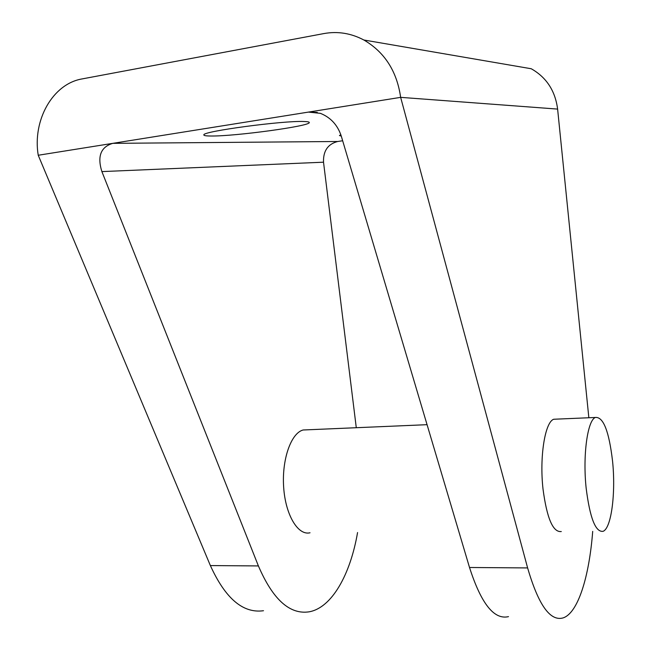 <?xml version="1.0" encoding="UTF-8"?>
<svg xmlns="http://www.w3.org/2000/svg" width="651" height="651" viewBox="0 0 651 651"><rect width="100%" height="100%" fill="white"/><g stroke="black" fill="none" stroke-linecap="round" stroke-linejoin="round"><path stroke-width="0.98" d="M211.168 136.01C206.074 136.002 203.641 135.62 203.869 134.863C202.127 131.404 283.161 120.516 303.854 121.501C307.687 121.599 309.494 121.965 309.29 122.6C309.567 126.213 235.166 136.319 211.168 136.01M341.262 136.075L339.448 135.538L340.864 134.781M317.322 112.444L308.428 112.094L400.65 97.357C396.898 71.26 384.643 52.145 363.868 40.004L531.249 68.754C546.449 77.379 555.238 90.823 557.614 109.091L400.65 97.357L527.619 567.924L469.517 567.493L341.214 135.888C337.552 124.959 330.627 117.449 320.414 113.347L308.428 112.094L112.778 143.35C100.75 146.963 97.121 156.378 101.89 171.595L323.523 162.197C323.124 150.991 327.835 144.091 337.682 141.495L342.662 140.762M527.619 567.924C538.353 604.795 550.136 621.469 562.977 617.945C577.925 613.299 589.196 576.941 592.703 531.387M469.517 567.493C481.13 603.656 494.117 620.037 508.488 616.635M323.523 162.197L356.284 427.715M588.846 417.747L557.614 109.091M357.562 532.542C350.368 574.581 331.766 607.814 309.152 611.818C289.76 614.796 272.842 599.506 258.398 565.931L101.89 171.595M337.682 141.495L112.778 143.35L38.23 155.255L210.371 565.573C225.376 598.554 243.083 613.608 263.5 610.719M557.069 419.106L553.732 419.252C545.042 421.986 539.353 456.807 543.024 489.104C546.905 518.375 553 532.526 561.292 531.542M363.868 40.004C351.06 33.225 337.731 31.077 323.881 33.575L82.197 78.901C52.609 83.833 32.371 120.329 38.23 155.255M586.169 488.266C589.912 517.976 595.535 532.331 603.038 531.33C611.411 528.449 615.903 492.677 612.542 461.014C609.019 431.157 603.298 416.64 595.372 417.47C587.519 420.196 582.612 455.497 586.169 488.266M308.135 429.774L303.106 429.994C291.095 433.037 281.712 459.468 283.657 487.2C285.447 514.974 298.02 535.83 310.031 532.778M258.398 565.931L210.371 565.573M553.732 419.252L595.372 417.47M303.106 429.994L427.064 424.68"/></g></svg>
